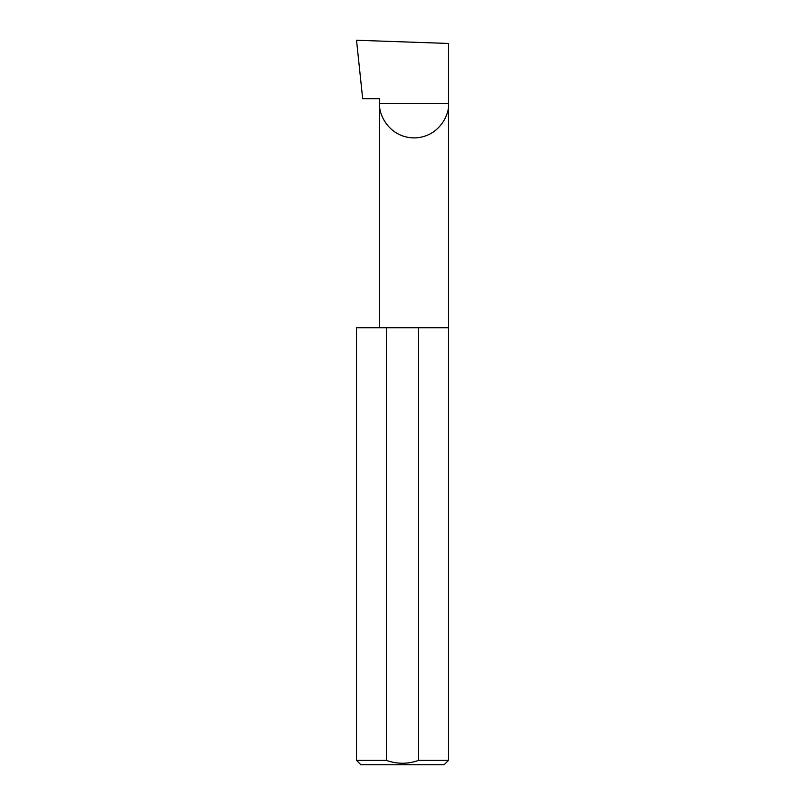 <?xml version="1.0" encoding="UTF-8"?>
<svg xmlns="http://www.w3.org/2000/svg" width="805" height="805" viewBox="0 0 805 805"><rect width="100%" height="100%" fill="white"/><g stroke="black" fill="none" stroke-linecap="round" stroke-linejoin="round"><path stroke-width="1.21" d="M379.648 327.746L379.648 103.503L448.496 103.503L448.496 43.46L356.524 40.25L362.673 98.673L379.648 98.673L379.648 103.503C378.259 113.565 388.594 137.454 414.072 137.927C439.55 137.454 449.884 113.565 448.496 103.503L448.496 760.373L444.119 764.75L360.882 764.75L356.504 760.373L386.37 760.373C397.117 764.217 407.863 764.217 418.63 760.373L448.496 760.373M418.63 760.373L418.63 327.746L448.496 327.746M356.504 760.373L356.504 327.746L386.37 327.746L386.37 760.373M418.63 327.746L386.37 327.746"/></g></svg>

